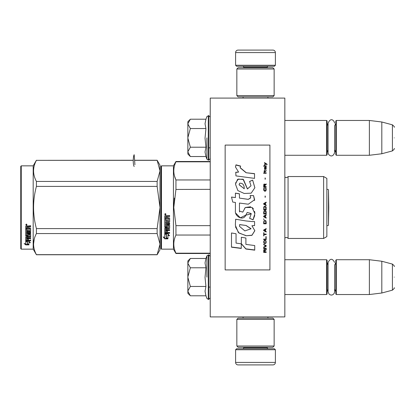 <?xml version="1.0" encoding="UTF-8"?>
<svg xmlns="http://www.w3.org/2000/svg" width="415" height="415" viewBox="0 0 415 415"><rect width="100%" height="100%" fill="white"/><g stroke="black" fill="none" stroke-linecap="round" stroke-linejoin="round"><path stroke-width="0.62" d="M284.835 316.915L284.835 98.085L210.234 98.085L210.234 316.915L284.835 316.915M255.495 316.915L268.479 316.915M210.234 254.452L210.161 253.503L175.944 253.503L210.234 253.503M210.234 258.789L210.161 254.452M210.234 260.428L210.161 258.789M210.234 273.879L210.234 261.471M284.835 155.277L326.61 155.277L326.61 120.464L284.835 120.464M326.61 155.277L327.108 154.785L327.108 120.962L326.61 120.464M336.311 155.277L335.813 154.785L335.813 120.962L336.311 120.464L336.311 155.277L369.381 155.277L369.381 120.464L336.311 120.464M381.816 121.994L392.408 124.832L392.408 150.915L381.816 153.752L381.816 121.994L369.381 120.464M394.25 137.873C394.25 151.6 394.25 151.6 394.25 137.873C394.25 124.147 394.25 124.147 394.25 137.873M284.835 294.536L326.61 294.536L326.61 259.723L284.835 259.723M326.61 294.536L327.108 294.038L327.108 260.215L326.61 259.723M336.311 294.536L335.813 294.038L335.813 260.215L336.311 259.723L336.311 294.536L369.381 294.536L369.381 259.723L336.311 259.723M381.816 261.248L392.408 264.085L392.408 290.168L381.816 293.006L381.816 261.248L369.381 259.723M394.25 277.127C394.25 290.853 394.25 290.853 394.25 277.127C394.25 263.401 394.25 263.401 394.25 277.127M335.813 262.705L334.594 265.112L334.594 291.812L334.594 289.146L335.813 291.548M334.594 291.812L334.257 293.255C332.84 295.278 331.123 295.589 329.095 294.178L328.078 291.812L328.078 262.441C330.252 258.239 332.425 258.239 334.594 262.441M335.813 123.452L334.594 125.854L334.594 152.559L334.594 149.888L335.813 152.295M334.594 152.559C332.643 158.675 327.959 155.117 328.078 152.559L328.078 123.188C331.025 116.47 334.521 121.237 334.594 123.188M187.855 121.709L190.355 119.209L187.855 123.779L187.855 121.709M190.355 156.533L187.855 154.038L187.855 151.968L190.355 156.533L205.944 156.533L205.036 152.009L205.944 147.206L205.036 138.148L205.944 128.541L205.036 123.737L205.944 119.209L190.355 119.209M206.893 137.873L206.893 159.147L206.893 137.873M187.855 151.968L187.855 123.779M187.855 123.976L190.355 128.541L187.855 137.676M205.944 128.541L190.355 128.541M187.855 138.071L190.355 147.206L187.855 151.771M205.944 147.206L190.355 147.206M187.855 260.962L190.355 258.467L187.855 263.032L187.855 260.962M190.355 295.791L187.855 293.291L187.855 291.221L190.355 295.791L205.944 295.791L205.036 291.263L205.944 286.459L205.036 277.407L205.944 267.794L205.036 262.991L205.944 258.467L190.355 258.467M206.893 277.127L206.893 255.853L206.893 277.127M187.855 291.221L187.855 263.032M187.855 263.229L190.355 267.794L187.855 276.93M205.944 267.794L190.355 267.794M187.855 277.324L190.355 286.459L187.855 291.024M205.944 286.459L190.355 286.459M275.389 65.264L235.601 65.264L236.597 66.255L274.393 66.255L275.389 65.264L275.389 52.581A2.485 2.485 -137.2 0 0 272.899 50.091L264.194 50.091M243.086 98.085L243.086 96.84M267.903 98.085L267.903 96.84M267.307 67.749L267.307 67.251L243.683 67.251L243.683 67.749M242.687 66.255A0.996 0.996 137.8 0 1 243.683 67.251M268.298 66.255A0.996 0.996 -137.8 0 0 267.307 67.251M235.601 65.264L235.601 52.581L275.389 52.581M246.79 50.091L238.085 50.091A2.485 2.485 137.2 0 0 235.601 52.581M238.085 50.091L272.899 50.091M235.601 349.736L275.389 349.736L274.393 348.745L236.597 348.745L235.601 349.736L235.601 362.42A2.485 2.485 42.8 0 0 238.085 364.91L246.79 364.91M267.903 316.915L267.903 318.16M243.086 316.915L243.086 318.16M243.683 347.251L243.683 347.749L267.307 347.749L267.307 347.251M268.298 348.745A0.996 0.996 -42.2 0 1 267.307 347.749M242.687 348.745A0.996 0.996 42.2 0 0 243.683 347.749M275.389 349.736L275.389 362.42L235.601 362.42M264.194 364.91L272.899 364.91A2.485 2.485 -42.8 0 0 275.389 362.42M272.899 364.91L238.085 364.91M274.144 346.006L272.899 347.251L238.085 347.251L236.841 346.006L274.144 346.006L274.144 319.4L236.841 319.4L238.085 318.16L272.899 318.16L274.144 319.4M236.841 319.4L236.841 346.006M236.841 68.994L238.085 67.749L272.899 67.749L274.144 68.994L236.841 68.994L236.841 95.6L274.144 95.6L272.899 96.84L238.085 96.84L236.841 95.6M274.144 95.6L274.144 68.994M160.999 248.652L161.497 249.15L160.999 248.652L160.999 211.385M160.999 211.453L160.999 244.798L160.999 211.453M160.999 203.563L160.999 170.202L160.999 203.563M160.003 249.773L157.135 254.748L160.003 249.773L160.003 244.108L157.135 233.562L157.135 228.603L160.003 207.5L157.135 186.397L157.135 181.438L160.003 170.892L157.135 160.252L160.003 165.227L160.003 244.108L157.135 254.748L36.416 254.748L33.184 249.15L21.248 249.15L20.75 248.652L21.248 249.15L33.184 249.15L33.184 165.85L21.248 165.85L21.248 249.15M165.424 213.943L165.782 213.943L165.398 214.197L165.782 214.514L164.911 214.514L164.911 214.016L165.326 214.047M165.232 214.384L165.087 214.124L165.232 214.384M326.859 210.576L326.859 205.949M160.999 166.348L160.999 207.5L160.999 166.348L161.497 165.85L173.434 165.85L175.944 161.497L210.234 161.497M160.999 207.5L160.999 248.652L160.999 207.5M160.999 205.384L160.999 170.202L160.999 205.384M173.434 165.85L173.434 249.15L161.497 249.15L161.497 165.85M288.067 176.541L288.067 238.459C288.3 238.262 287.704 237.888 286.277 237.339L284.835 237.961L284.872 177.075L286.277 177.662C287.704 177.112 288.3 176.738 288.067 176.541L323.627 176.541L323.627 238.459L288.067 238.459C288.3 238.262 287.704 237.888 286.277 237.339M323.627 176.541L326.859 178.409L326.859 236.592L323.627 238.459L288.067 238.459M210.234 253.181L175.944 253.181L175.944 253.503L173.434 249.15L175.944 253.503M210.234 235.035L175.944 235.035C173.097 241.084 173.097 247.133 175.944 253.181M210.234 225.646L175.944 225.646L175.944 235.035M210.234 161.819L175.944 161.819L175.944 161.497M210.234 189.354L175.924 189.453M174.388 198.079L173.792 207.5L175.944 189.354L175.944 179.965C173.097 173.916 173.097 167.868 175.944 161.819M174.513 176.064L175.944 179.965L210.234 179.965M175.944 225.646L173.792 207.5M166.42 234.164L166.42 234.485L164.729 233.723L167.888 233.723L169.476 235.839L167.935 235.165L167.935 238.713L166.42 238.096L166.42 234.164L165.429 233.723M167.935 238.34L166.42 237.728M167.935 234.833L167.935 235.165L167.935 234.833L169.476 235.502M166.244 234.408L164.729 233.562M164.755 238.853L167.935 238.853L166.244 238.169L166.244 234.563L164.729 233.878L164.729 237.541L163.162 236.882L164.755 238.853L163.588 237.064M167.935 238.48L166.244 237.8M167.012 238.48L164.755 238.48M168.708 218.581L164.729 218.565L164.729 215.945L165.113 215.546L166.493 215.546L167.069 216.137L167.639 215.546L169.626 215.546L169.626 216.495L167.873 216.495L167.489 216.889L167.489 217.818L169.242 217.818L169.626 218.207L169.626 221.942L169.242 222.31L165.647 222.31L165.647 223.177L169.626 223.177L169.626 224.033L165.647 224.033L165.798 226.58L166.571 226.445L166.571 224.92L166.954 224.567L169.242 224.567L169.626 224.92L169.626 228.328L169.242 228.66L167.489 228.66L167.489 229.697L169.626 229.697L169.626 230.475L165.647 230.475L165.647 232.416L166.571 232.535L166.571 230.787L167.489 230.787L167.489 232.535L169.626 232.535L169.626 233.272L165.113 233.272L164.729 232.96L164.729 228.328L165.113 227.991L168.557 227.991L168.708 225.563L167.489 225.563L167.489 227.078L167.105 227.415L165.113 227.415L164.729 227.078L164.729 219.307L165.647 219.307L165.798 221.387L166.571 221.387L166.571 219.748L167.489 219.748L167.489 221.387L168.557 221.387L168.708 218.581L164.729 218.435M167.105 227.415L164.729 226.844M168.708 225.563L168.557 225.215L167.489 225.35M169.626 232.96L165.113 232.96L164.729 232.659M165.647 230.475L165.647 230.201L169.626 230.201M169.242 228.66L167.489 228.66M169.626 223.835L165.647 224.033M165.647 222.31L169.242 222.134L169.626 221.771M167.489 216.889L167.873 216.386L169.626 216.386M165.352 213.585L165.974 214.244L165.352 214.897L164.729 214.244L165.352 213.585M165.969 214.207L165.352 214.809L164.729 214.207M165.798 228.66L166.571 228.66L166.571 229.697L165.647 229.573L165.798 228.406L165.647 229.308M166.571 228.66L165.798 228.406M165.798 216.495L166.571 216.495L166.571 217.818L165.647 217.818L165.647 216.537M166.571 216.495L165.798 216.386M167.489 226.844L167.105 227.176M169.626 228.079L169.242 228.406M157.135 254.748L36.416 254.66C32.624 247.625 32.624 240.591 36.416 233.562L36.416 228.603C32.624 214.534 32.624 200.466 36.416 186.397L157.135 186.397M29.455 234.226L29.455 234.548M29.455 236.866L29.455 237.224M29.455 238.309L29.455 238.682M21.248 165.85L20.75 166.348L20.75 248.652M34.248 238.993L33.542 244.108M157.135 228.603L36.416 228.603M157.135 181.438L36.416 181.438L36.416 186.397M157.135 160.34L134.585 160.34M133.231 160.34L36.416 160.34C32.624 167.375 32.624 174.409 36.416 181.438M133.236 160.252L36.416 160.34M36.416 160.252L33.184 165.85M157.135 233.562L36.416 233.562M157.135 254.66L36.416 254.66M26.923 241.203L27.416 241.369L27.416 244.368L28.931 244.788L28.931 241.867L29.823 242.147M27.416 243.927L28.931 244.342M28.931 242.282L30.471 242.775L28.884 241.203L25.725 241.203L27.416 241.779M25.725 243.548L25.725 241.323L27.24 241.836L27.24 243.973M27.24 241.836L27.24 244.414L28.931 244.881L25.751 244.881L25.751 244.435L27.307 244.435M24.91 243.745L25.751 244.435M25.725 241.323L25.725 243.984L24.158 243.522L25.751 244.881M29.704 228.463L29.704 230.953L28.485 231.077L28.485 229.635L28.485 230.797M25.725 236.955L25.725 240.627L26.109 240.861L25.725 240.233L25.725 236.955L29.704 236.571L29.704 234.34L29.704 234.662L28.485 234.662L28.485 234.34L28.485 235.922L28.101 236.202L28.101 235.86L25.725 235.585L25.725 229.241L26.643 229.241L26.643 230.673M26.643 229.241L26.793 231.077L27.566 231.077L27.566 229.635L28.485 229.635M25.725 229.241L25.725 235.922L28.101 236.202M28.485 235.585L28.101 235.86M26.109 240.461L30.622 240.461L30.622 239.906M26.109 240.861L30.622 240.861L30.622 240.295L28.485 240.295L28.485 238.931L28.485 239.906M27.566 238.552L28.485 238.552M30.622 237.702L30.622 238.309L26.643 238.309L26.643 240.202L27.566 240.295L27.566 238.931L27.566 239.906M27.566 235.066L27.566 234.117L27.95 233.821L30.622 234.117L30.622 236.955L28.485 237.224L28.485 238.065L30.622 238.065L30.622 238.682L26.643 238.682M30.622 234.117L30.622 236.602L28.485 236.866M27.566 234.117L27.566 235.404L26.643 235.404L26.643 233.054L30.622 233.054L30.622 232.327M26.643 233.365L30.622 233.365L30.622 232.628L26.643 232.628L26.643 231.591L30.238 231.591L30.238 231.881L26.643 231.881M30.622 225.63L30.622 226.486L28.868 226.486L28.485 226.839L28.485 227.913L30.238 227.913L30.622 228.26L30.622 231.274L30.238 231.591M30.622 228.26L30.622 231.565L30.238 231.881M28.868 226.715L30.622 226.715L30.622 225.848L28.635 225.848L28.059 226.388L27.489 225.848L26.109 225.848L25.725 226.211L25.725 228.582L29.553 228.582M26.347 225.257L26.347 224.043L26.965 224.655L26.347 225.257L26.752 224.899M26.959 224.551L26.778 224.878M27.566 238.931L28.485 238.931M25.725 226.211L25.725 228.328L29.553 228.328M26.643 237.328L26.643 237.961L27.566 238.065L27.566 236.866L27.566 237.224L26.643 237.328L26.643 236.97L26.643 237.598M26.643 226.855L26.643 227.913L27.566 227.913L27.566 226.486L26.643 226.855M26.643 226.621L27.566 226.486M26.643 236.97L27.566 236.866M27.566 229.635L27.566 230.797M29.704 234.34L28.485 234.34M28.868 226.486L28.485 226.839M26.778 224.78L25.906 224.899L25.906 224.442L26.778 224.375L26.394 224.608L26.778 224.78M328.462 207.5L328.462 189.66L326.859 189.193L328.462 189.66L328.773 207.5L328.462 225.34L328.462 207.5M134.159 166.524C132.769 164.184 133.127 156.305 134.159 154.707L134.922 164.724M225.153 269.911L269.916 269.911L269.916 145.089L225.153 145.089L225.153 269.911M246.074 172.578L240.166 167.634L240.612 166.067L235.985 164.838L235.487 167.001L238.584 172.095L235.741 172.246A112.372 1.847 87 0 1 235.953 175.898A5938.028 1587.033 8.2 0 1 254.54 178.377L254.54 173.636L246.074 172.733L240.171 167.81M252.652 180.105L249.586 181.428L251.018 185.785L247.418 188.975L243.045 179.192L237.598 179.316L235.487 184.203L237.878 190.589L244.207 193.473L251.174 193.172L254.872 187.736L252.652 180.105L249.586 181.547M239.46 210.498L239.46 203.054L248.305 204.211L254.618 199.729L253.544 195.595L250.089 195.595L250.707 197.68L248.284 199.345L239.455 198.105L239.455 193.81L235.419 193.115L235.419 197.587L231.508 197.047L232.727 202.074L235.419 202.447L235.419 210.498C234.351 216.168 243.086 221.511 245.81 215.167L251.184 213.901L249.617 218.326L253.031 219.826L254.862 213.595L252.097 207.5L245.301 207.5L242.775 212.138L239.424 211.028L239.46 210.498M251.926 221.548L245.862 220.93A4110.414 451.852 -170.4 0 1 235.653 219.229L235.341 225.215L238.418 232.659L246.074 235.741L251.926 235.347L254.846 230.724L251.926 225.744L254.571 225.599L254.571 221.548L251.926 221.548M241.333 237.261L241.333 243.813L245.898 249.036L254.732 250.162L254.732 245.55L245.903 244.394L245.903 238.023L241.333 237.261L241.333 243.652L245.898 248.85L254.732 249.97L254.732 245.55M231.487 247.19L241.286 248.445L241.286 243.807L236.052 243.102L236.052 233.749L231.487 232.976L231.487 247.19M266.186 252.413L266.186 251.936L265.076 251.936L265.076 250.567L266.186 249.923L266.186 249.358L264.967 250.084L264.651 249.519L264.122 249.519L263.753 250.084L263.701 252.413L266.186 252.413M263.701 248.71L266.186 248.71L266.186 248.222L263.701 248.222L263.701 248.71M263.701 247.568L266.186 246.261L266.186 245.607L263.701 244.29L263.701 244.783L265.87 245.934L263.701 247.081L263.701 247.568M263.701 241.639L264.07 243.382L265.818 243.382L266.186 242.303L265.818 240.56L264.282 240.394L263.701 241.639M263.701 239.139L263.701 239.642L266.186 239.642L266.186 236.617L265.87 236.617L265.87 239.139L263.701 239.139M266.186 229.137L266.186 228.624L263.701 229.993L263.701 230.678L266.186 232.042L266.186 231.534L265.553 231.191L265.553 229.479L266.186 229.137M265.818 220.604L264.07 220.604L263.701 223.804L266.186 223.804L265.818 220.604M264.07 219.649L263.701 218.871L264.07 219.649M263.701 216.786L266.186 218.176L266.186 217.652L265.553 217.304L265.553 215.567L266.186 215.219L266.186 214.695L263.701 216.091L263.701 216.786M266.025 211.121L265.341 210.509L264.07 210.773L263.701 214L266.186 214L266.025 211.121M266.025 206.935L265.341 206.322L264.07 206.582L263.701 209.814L266.186 209.814L266.134 207.282L265.341 206.322L264.282 206.411L263.857 206.935L263.701 209.808L266.186 209.808L266.025 206.935M265.289 197.26L265.024 196.041L265.289 197.26M263.701 173.278L266.186 173.278L266.186 172.78L263.701 172.78L263.701 173.278M266.134 167.759L266.186 166.861L264.76 167.105L264.703 169.393L264.915 167.432L265.341 169.31L266.082 169.149L265.922 167.432M263.966 232.722L263.701 232.722L263.701 235.943L263.966 235.943L263.966 234.589L266.186 234.589L266.186 234.081L263.966 234.081L263.966 232.722M266.186 202.136L263.701 203.532L263.701 204.227L266.186 205.622L266.186 205.098L265.553 204.751L265.553 203.008L266.186 202.66L266.186 202.136M265.761 171.452L266.186 170.3L265.657 171.042L264.703 171.042L264.495 170.134L264.495 171.042L264.07 171.042L264.495 172.116L264.703 171.452L265.761 171.452M265.818 187.922L265.553 187.834L265.818 190.158L265.341 190.677L264.173 190.418L264.334 187.834L263.857 188.265L263.753 190.246L264.547 191.196L265.605 191.108L266.025 190.589L266.134 188.607L265.818 187.922L265.553 188.394M266.186 186.631L265.076 186.631L265.076 185.178L266.186 184.493L266.186 183.897L264.967 184.665L264.651 184.068L264.122 184.068L263.753 184.665L263.701 187.149L266.186 187.149L266.186 186.631M265.289 179.14L265.024 177.962L265.289 179.14M266.186 166.213L266.186 165.808L263.701 165.808L263.701 166.213L266.186 166.213M264.495 165.16L265.974 164.029L267.032 164.672L267.032 164.19A349.155 113.534 -143.2 0 0 264.495 162.587L264.495 163.064L265.605 163.79L264.495 164.672L264.495 165.16M254.54 178.377L254.54 173.786L246.074 172.733M238.584 172.095L235.741 172.401M235.985 164.838L235.492 166.799M240.612 166.254L235.985 165.03M251.018 185.785L247.428 188.908M247.428 188.825L243.46 179.524L238.319 179.073L235.549 183.088M254.872 187.824L252.652 180.229M253.031 219.826L254.748 215.52M254.857 213.274L254.582 211.37M253.394 208.818L252.59 207.905M250.707 206.743L245.312 207.51L244.617 208.418M239.564 211.977L239.46 210.488M249.617 218.28L253.031 219.768M245.81 215.167L247.127 212.636M247.216 212.459L251.163 213.492M235.85 213.232L240.306 217.844L245.81 215.131M235.419 197.587L231.508 197.094M239.455 193.872L235.419 193.177M239.455 198.105L248.284 199.382L250.696 197.893M253.544 195.595L250.115 195.652M254.566 200.533L253.544 195.652M251.926 225.744L254.571 225.516L254.571 221.548M246.074 235.741L251.947 235.212L254.846 230.621M235.658 219.229L235.663 220.349M235.45 226.849L238.962 233.017L246.074 235.616M245.903 244.233L245.903 238.023M231.487 232.976L231.487 247.013L241.286 248.263L241.286 243.807M236.052 242.946L236.052 233.749M263.701 250.489L263.701 252.315L266.186 252.315L266.186 251.832M265.076 250.567L266.186 249.83L266.186 249.265M263.701 248.129L263.701 248.616L266.186 248.616L266.186 248.129M263.701 246.992L263.701 247.48L266.186 246.178L266.186 245.519M265.87 245.934L263.701 244.7L263.701 244.207M263.701 241.566L263.857 242.972L264.547 243.548L265.818 243.304L266.186 241.566M263.701 239.066L263.701 239.569L266.186 239.569L266.186 236.617M265.87 236.617L265.87 239.066M265.553 229.479L266.186 229.09L266.186 228.577M263.701 229.946L263.701 230.626L266.186 231.99L266.186 231.477M263.701 221.729L263.701 223.768L266.186 223.768L266.186 221.729M263.701 218.845L263.701 219.276L264.07 219.623L264.07 219.193M263.701 216.07L263.701 216.765L266.186 218.15L266.186 217.631M265.553 215.567L266.186 215.198L266.186 214.68M263.701 211.904L263.701 213.984L266.186 213.984L266.186 211.904M266.186 207.718L266.134 207.282M263.753 207.282L263.701 207.718M265.289 197.281L265.289 196.067L265.024 197.281M266.186 173.351L266.186 172.853L263.701 172.853L263.701 173.351M266.186 168.744L266.134 167.847M265.076 167.52L265.076 168.417M264.703 168.49L264.76 168.822M264.915 169.559L264.812 169.071M264.547 167.515L264.495 168.578M264.651 167.266L264.547 167.603M265.761 167.022L264.915 167.115M266.025 166.944L265.761 167.115M266.186 167.359L266.025 167.032M263.966 234.024L263.966 232.67M263.966 234.589L266.186 234.532L266.186 234.024M263.701 232.722L263.701 235.881L263.966 235.881M266.186 202.67L266.186 202.147L263.701 203.537L263.701 204.237M265.553 204.751L266.186 205.103L266.186 205.627M264.703 172.194L264.703 171.535M264.495 171.535L264.495 172.194M264.495 171.042L264.07 171.12L264.07 171.535M264.703 171.042L265.657 171.042M265.922 170.71L265.818 171.037M265.974 170.3L265.922 170.793M266.025 188.265L265.818 187.964M266.134 188.607L266.025 188.306M266.186 189.852L266.134 188.649M263.753 188.607L263.701 189.852M263.857 188.265L263.753 188.649M264.07 187.922L263.857 188.306M264.334 188.394L264.334 187.876L264.07 187.964M264.018 189.816L264.07 190.158M265.341 190.677L264.547 190.713M265.818 190.158L265.709 190.454M265.87 189.816L265.818 190.195M265.076 186.631L266.186 186.677L266.186 187.191M263.753 184.665L263.701 187.149M263.909 184.322L263.753 184.716M264.122 184.068L263.909 184.374M264.967 184.665L264.863 184.374M266.186 184.545L266.186 183.949L264.967 184.716M265.289 179.202L265.289 178.025L265.024 179.202M266.186 166.301L266.186 165.896L263.701 165.896L263.701 166.301M265.605 163.79L264.495 164.771L264.495 165.253M267.032 164.771L267.032 164.288A349.43 113.705 -143.3 0 0 264.495 162.685L264.495 163.168M244.217 188.701L239.133 184.82L239.149 184.478M239.6 224.868L239.631 224.593L246.074 225.47L250.971 228.629M239.533 226.232L239.574 225.122M263.966 250.312L264.282 249.83L264.703 250.069L264.76 251.936L263.966 251.936L263.966 250.312M264.018 241.639L264.334 240.819L265.341 240.736L265.818 241.234L265.87 242.303L265.553 243.05L264.334 243.05L264.07 241.234M263.909 230.284L265.341 229.516L265.341 231.103L263.909 230.284M264.018 221.729L264.334 220.92L265.553 220.92L265.87 223.286L264.018 223.286L264.07 221.356M263.909 216.417L265.341 215.634L265.341 217.221L263.909 216.417M264.018 211.904L264.334 211.116L265.553 211.116L265.87 213.476L264.018 213.476L264.334 211.116M264.018 207.718L264.334 206.935L265.553 206.935L265.87 209.29L264.018 209.29L264.018 207.718M265.974 168.744L265.761 169.149L265.393 168.905L265.289 167.432L265.87 167.759L265.974 168.744M265.341 204.668L263.909 203.884L265.341 203.096L265.341 204.668L263.909 203.879M264.76 186.677L263.966 186.677L264.282 184.493L264.76 185.007L264.76 186.677M244.222 188.732L239.139 184.716L239.621 183.228C242.759 183.036 244.29 184.862 244.207 188.711L244.207 188.794M246.074 225.547L250.982 228.795L244.86 230.911L239.528 226.372L239.631 224.665L246.074 225.47M263.966 250.406L264.018 250.069M264.07 241.307L264.173 240.985M264.547 240.809L265.341 240.736M265.818 241.307L265.87 241.639M263.909 230.335L265.341 229.568M264.07 221.387L264.173 221.096M264.547 220.863L265.341 220.837M265.818 221.387L265.87 221.729M263.909 216.438L265.341 215.655M264.334 211.121L265.553 211.116M265.553 211.121L265.87 211.904M265.818 207.37L265.87 207.718L265.818 207.37M265.974 168.656L265.87 169.071M265.341 168.656L265.289 168.329M264.76 186.631L263.966 186.631M205.944 119.209L206.893 116.599L208.745 115.619L208.745 160.128L210.234 158.639M208.294 115.619L208.294 160.128L208.745 160.128M205.944 258.467L206.893 255.853L208.745 254.872L208.745 299.381L210.234 297.892M208.294 254.872L208.294 299.381L208.745 299.381M165.113 233.272L165.113 232.96M208.745 147.818L210.234 147.818M328.078 125.652L327.108 123.452M328.078 150.095L327.108 152.295M381.816 153.752L369.381 155.277M392.408 150.915C394.146 149.374 394.758 148.575 394.25 148.513M392.408 124.832C394.146 126.373 394.758 127.172 394.25 127.234M208.745 287.076L210.234 287.076M328.078 264.905L327.108 262.705M328.078 289.348L327.108 291.548M381.816 293.006L369.381 294.536M392.408 290.168C394.146 288.627 394.758 287.828 394.25 287.766M392.408 264.085C394.146 265.626 394.758 266.425 394.25 266.487M208.745 115.619L210.234 117.108M205.944 156.533L206.893 159.147L208.294 160.128M208.745 254.872L210.234 256.361M205.944 295.791L206.893 298.401L208.294 299.381M326.859 225.807L328.462 225.34L326.859 225.807M326.859 236.592L323.627 238.459M161.497 249.15L173.434 249.15M157.135 160.252L134.579 160.252M328.462 225.34L328.773 207.5L328.462 189.66"/></g></svg>
